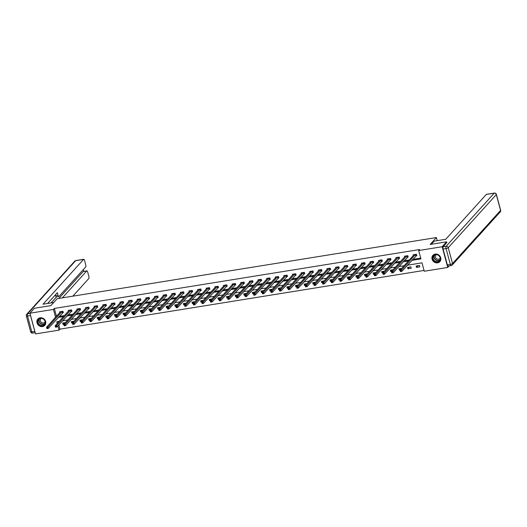 <?xml version="1.0" encoding="UTF-8"?>
<svg xmlns="http://www.w3.org/2000/svg" width="527" height="527" viewBox="0 0 527 527"><rect width="100%" height="100%" fill="white"/><g stroke="black" fill="none" stroke-linecap="round" stroke-linejoin="round"><path stroke-width="0.79" d="M40.138 317.814A4.684 4.196 42.1 0 1 45.059 320.185A4.684 4.196 42.1 0 1 44.788 325.324A4.684 4.196 42.1 0 1 42.496 326.549A4.684 4.196 42.1 0 1 37.575 324.184A4.684 4.196 42.1 0 1 37.845 319.039A4.684 4.196 42.1 0 1 40.138 317.814M435.216 254.113A4.684 4.196 42.1 0 1 440.137 256.478A4.684 4.196 42.1 0 1 439.867 261.616A4.684 4.196 42.1 0 1 437.575 262.841A4.684 4.196 42.1 0 1 432.654 260.476A4.684 4.196 42.1 0 1 432.924 255.338A4.684 4.196 42.1 0 1 435.216 254.113M449.142 265.918L447.759 267.446L424.268 271.234L422.002 262.841L407.411 265.193M58.793 324.928L59.926 329.144L424.051 270.43M59.926 329.144L59.037 330.133L35.546 333.92L29.96 313.209L53.444 309.421L55.559 317.241M29.96 313.209L34.42 308.275L50.895 305.614L57.14 298.704L436.415 237.552L437.245 240.648M57.878 321.556L58.141 322.524M419.485 265.47L416.172 266.003L416.547 267.406L419.861 266.866L419.485 265.47M410.862 266.86L407.549 267.393L407.924 268.796L411.238 268.263L410.862 266.86M401.752 268.329L398.926 268.783L399.301 270.186L400.204 270.041M393.129 269.719L390.303 270.173L390.678 271.576L391.581 271.431M384.506 271.109L381.68 271.563L382.055 272.966L382.958 272.821M375.883 272.499L373.057 272.96L373.439 274.356L374.335 274.211M367.26 273.888L364.434 274.35L364.816 275.746L365.712 275.601M358.637 275.278L355.811 275.74L356.193 277.136L357.089 276.991M350.014 276.675L347.194 277.13L347.57 278.526L348.472 278.381M341.391 278.065L338.571 278.519L338.947 279.916L339.849 279.771M332.768 279.455L329.948 279.909L330.324 281.306L331.226 281.161M324.151 280.845L321.325 281.299L321.701 282.696L322.603 282.551M315.528 282.235L312.702 282.689L313.078 284.086L313.98 283.941M306.905 283.625L304.079 284.079L304.454 285.476L305.357 285.331M298.282 285.015L295.456 285.469L295.838 286.866L296.734 286.721M289.659 286.405L286.833 286.859L287.215 288.256L288.111 288.111M281.036 287.795L278.21 288.249L278.592 289.652L279.494 289.501M272.413 289.185L269.593 289.639L269.969 291.042L270.871 290.897M263.79 290.575L260.97 291.029L261.346 292.432L262.248 292.287M255.173 291.965L252.347 292.419L252.723 293.822L253.625 293.677M246.55 293.355L243.724 293.809L244.1 295.212L245.002 295.067M237.927 294.745L235.101 295.199L235.477 296.602L236.379 296.457M229.304 296.134L226.478 296.589L226.854 297.992L227.756 297.847M220.681 297.524L217.855 297.986L218.237 299.382L219.133 299.237M212.058 298.914L209.232 299.376L209.614 300.772L210.51 300.627M203.435 300.311L200.609 300.765L200.991 302.162L201.894 302.017M194.812 301.701L191.993 302.155L192.368 303.552L193.271 303.407M186.189 303.091L183.37 303.545L183.745 304.942L184.648 304.797M177.573 304.481L174.747 304.935L175.122 306.332L176.025 306.187M168.95 305.871L166.124 306.325L166.499 307.722L167.402 307.577M160.327 307.261L157.501 307.715L157.876 309.112L158.779 308.967M151.704 308.651L148.877 309.105L149.253 310.502L150.155 310.357M143.08 310.041L140.254 310.495L140.637 311.892L141.532 311.747M134.457 311.431L131.631 311.885L132.013 313.288L132.909 313.137M125.834 312.821L123.015 313.275L123.39 314.678L124.293 314.533M117.211 314.211L114.392 314.665L114.767 316.068L115.67 315.923M108.588 315.601L105.769 316.055L106.144 317.458L107.047 317.313M99.972 316.99L97.146 317.445L97.521 318.848L98.424 318.703M91.349 318.38L88.523 318.835L88.898 320.238L89.801 320.093M82.726 319.77L79.9 320.225L80.275 321.628L81.178 321.483M74.103 321.16L71.277 321.622L71.652 323.018L72.555 322.873M65.48 322.55L62.654 323.011L63.036 324.408L63.932 324.263M411.739 260.41L420.941 258.922L418.675 250.529L419.571 249.541L54.34 308.433L56.448 316.253M59.116 316.424L64.432 315.568M67.739 315.034L73.055 314.178M76.362 313.644L81.678 312.788M84.985 312.254L90.301 311.398M93.602 310.864L98.924 310.008M102.225 309.474L107.541 308.618M110.848 308.084L116.164 307.228M119.471 306.694L124.787 305.838M128.094 305.304L133.41 304.448M136.717 303.914L142.033 303.051M145.34 302.524L150.656 301.661M153.963 301.134L159.279 300.271M162.586 299.738L167.902 298.881M171.203 298.348L176.525 297.491M179.826 296.958L185.142 296.102M188.449 295.568L193.765 294.712M197.072 294.178L202.388 293.322M205.695 292.788L211.011 291.932M214.318 291.398L219.634 290.542M222.941 290.008L228.257 289.152M231.564 288.618L236.88 287.762M240.187 287.228L245.503 286.372M248.803 285.838L254.126 284.982M257.426 284.448L262.742 283.592M266.049 283.058L271.365 282.202M274.672 281.668L279.989 280.812M283.295 280.278L288.612 279.422M291.918 278.888L297.235 278.025M300.542 277.498L305.858 276.635M309.165 276.102L314.481 275.246M317.781 274.712L323.104 273.856M326.404 273.322L331.727 272.466M335.027 271.932L340.343 271.076M343.65 270.542L348.966 269.686M352.273 269.152L357.589 268.296M360.896 267.762L366.212 266.906M369.519 266.372L374.835 265.516M378.142 264.982L383.458 264.126M386.765 263.592L392.081 262.736M395.382 262.202L400.704 261.346M404.005 260.812L409.321 259.956M412.628 259.422L420.724 258.118M415.948 255.819L416.844 255.674L416.468 254.277L413.148 254.811L413.339 255.516M407.325 257.209L408.221 257.064L407.845 255.667L404.525 256.201L404.716 256.906M398.702 258.599L399.598 258.454L399.222 257.057L395.902 257.591L396.093 258.296M390.079 259.989L390.975 259.844L390.599 258.447L387.279 258.981L387.47 259.686M381.462 261.379L382.352 261.234L381.976 259.837L378.663 260.371L378.847 261.076M372.839 262.769L373.729 262.624L373.353 261.227L370.04 261.761L370.231 262.466M364.216 264.159L365.112 264.02L364.73 262.617L361.417 263.151L361.608 263.856M355.593 265.555L356.489 265.41L356.107 264.007L352.794 264.541L352.985 265.246M346.97 266.945L347.866 266.8L347.484 265.397L344.171 265.931L344.362 266.636M338.347 268.335L339.243 268.19L338.868 266.787L335.547 267.321L335.739 268.026M329.724 269.725L330.62 269.58L330.245 268.177L326.924 268.717L327.115 269.416M321.101 271.115L321.997 270.97L321.622 269.567L318.301 270.107L318.492 270.806M312.478 272.505L313.374 272.36L312.998 270.957L309.685 271.497L309.869 272.195M303.862 273.895L304.751 273.75L304.375 272.354L301.062 272.887L301.246 273.592M295.239 275.285L296.128 275.14L295.752 273.744L292.439 274.277L292.63 274.982M286.616 276.675L287.511 276.53L287.129 275.134L283.816 275.667L284.007 276.372M277.992 278.065L278.888 277.92L278.506 276.523L275.193 277.057L275.384 277.762M269.369 279.455L270.265 279.31L269.883 277.913L266.57 278.447L266.761 279.152M260.746 280.845L261.642 280.7L261.267 279.303L257.947 279.837L258.138 280.542M252.123 282.235L253.019 282.09L252.644 280.693L249.324 281.227L249.515 281.932M243.5 283.625L244.396 283.48L244.021 282.083L240.701 282.617L240.892 283.322M234.877 285.015L235.773 284.87L235.398 283.473L232.084 284.007L232.269 284.712M226.261 286.405L227.15 286.26L226.775 284.863L223.461 285.397L223.646 286.102M217.638 287.795L218.527 287.656L218.152 286.253L214.838 286.787L215.029 287.492M209.015 289.185L209.911 289.046L209.529 287.643L206.215 288.177L206.406 288.882M200.392 290.581L201.288 290.436L200.906 289.033L197.592 289.567L197.783 290.272M191.769 291.971L192.665 291.826L192.289 290.423L188.969 290.957L189.16 291.662M183.146 293.361L184.042 293.216L183.666 291.813L180.346 292.353L180.537 293.052M174.523 294.751L175.419 294.606L175.043 293.203L171.723 293.743L171.914 294.441M165.9 296.141L166.795 295.996L166.42 294.593L163.1 295.133L163.291 295.831M157.277 297.531L158.172 297.386L157.797 295.99L154.483 296.523L154.668 297.228M148.66 298.921L149.549 298.776L149.174 297.38L145.86 297.913L146.045 298.618M140.037 300.311L140.933 300.166L140.551 298.769L137.237 299.303L137.428 300.008M131.414 301.701L132.31 301.556L131.928 300.159L128.614 300.693L128.805 301.398M122.791 303.091L123.687 302.946L123.305 301.549L119.991 302.083L120.182 302.788M114.168 304.481L115.064 304.336L114.688 302.939L111.368 303.473L111.559 304.178M105.545 305.871L106.441 305.726L106.065 304.329L102.745 304.863L102.936 305.568M96.922 307.261L97.818 307.116L97.442 305.719L94.122 306.253L94.313 306.958M88.299 308.651L89.195 308.506L88.819 307.109L85.499 307.643L85.69 308.348M79.676 310.041L80.572 309.896L80.196 308.499L76.883 309.033L77.067 309.738M71.059 311.431L71.949 311.286L71.573 309.889L68.26 310.423L68.451 311.128M62.436 312.821L63.332 312.682L62.95 311.279L59.637 311.813L59.828 312.518M436.415 237.552L430.164 244.462L446.632 241.807L446.87 242.683M446.632 241.807L442.166 246.741L447.759 267.446M54.34 308.433L53.444 309.421M418.675 250.529L442.166 246.741M58.22 317.412L63.536 316.556M66.843 316.022L72.159 315.166M75.466 314.632L80.783 313.776M84.089 313.242L89.406 312.386M92.712 311.852L98.029 310.996M101.336 310.462L106.652 309.606M109.959 309.072L115.275 308.216M118.582 307.682L123.898 306.819M127.198 306.292L132.521 305.429M135.821 304.902L141.137 304.039M144.444 303.506L149.76 302.65M153.067 302.116L158.383 301.26M161.69 300.726L167.006 299.87M170.313 299.336L175.629 298.48M178.936 297.946L184.252 297.09M187.559 296.556L192.875 295.7M196.182 295.166L201.498 294.31M204.799 293.776L210.121 292.92M213.422 292.386L218.738 291.53M222.045 290.996L227.361 290.14M230.668 289.606L235.984 288.75M239.291 288.216L244.607 287.36M247.914 286.826L253.23 285.97M256.537 285.436L261.853 284.58M265.16 284.046L270.476 283.19M273.783 282.656L279.099 281.793M282.4 281.266L287.722 280.404M291.023 279.87L296.339 279.014M299.646 278.48L304.962 277.624M308.269 277.09L313.585 276.234M316.892 275.7L322.208 274.844M325.515 274.31L330.831 273.454M334.138 272.92L339.454 272.064M342.761 271.53L348.077 270.674M351.377 270.14L356.7 269.284M360 268.75L365.323 267.894M368.623 267.36L373.939 266.504M377.246 265.97L382.562 265.114M385.869 264.58L391.186 263.724M394.492 263.19L399.809 262.334M403.115 261.8L408.432 260.944M59.208 321.338L56.771 321.733L57.245 323.512M57.898 325.917L59.037 330.133M404.104 265.727L398.787 266.583M395.481 267.117L390.164 267.973M386.858 268.507L381.541 269.363M378.234 269.896L372.918 270.753M369.611 271.286L364.295 272.149M360.988 272.676L355.672 273.539M352.372 274.066L347.049 274.929M343.749 275.463L338.433 276.319M335.126 276.853L329.81 277.709M326.503 278.243L321.187 279.099M317.88 279.633L312.564 280.489M309.257 281.023L303.941 281.879M300.634 282.413L295.318 283.269M292.011 283.803L286.695 284.659M283.388 285.193L278.072 286.049M274.771 286.583L269.449 287.439M266.148 287.973L260.832 288.829M257.525 289.363L252.209 290.219M248.902 290.752L243.586 291.609M240.279 292.142L234.963 292.999M231.656 293.532L226.34 294.389M223.033 294.922L217.717 295.785M214.41 296.312L209.094 297.175M205.787 297.702L200.471 298.565M197.17 299.099L191.848 299.955M188.547 300.489L183.231 301.345M179.924 301.879L174.608 302.735M171.301 303.269L165.985 304.125M162.678 304.659L157.362 305.515M154.055 306.049L148.739 306.905M145.432 307.439L140.116 308.295M136.809 308.829L131.493 309.685M128.186 310.219L122.87 311.075M119.57 311.609L114.247 312.465M110.947 312.998L105.631 313.855M102.324 314.388L97.008 315.245M93.701 315.778L88.384 316.635M85.078 317.168L79.761 318.025M76.455 318.558L71.138 319.415M67.831 319.948L62.515 320.811M418.095 265.694L416.547 267.406M409.472 267.084L407.924 268.796M400.849 268.474L399.301 270.186M392.226 269.864L390.678 271.576M383.603 271.253L382.055 272.966M374.98 272.643L373.439 274.356M366.357 274.033L364.816 275.746M357.734 275.43L356.193 277.136M349.118 276.82L347.57 278.526M340.495 278.21L338.947 279.916M331.872 279.6L330.324 281.306M323.249 280.99L321.701 282.696M314.626 282.38L313.078 284.086M306.003 283.77L304.454 285.476M297.38 285.16L295.838 286.866M288.756 286.55L287.215 288.256M280.133 287.94L278.592 289.652M271.517 289.33L269.969 291.042M262.894 290.72L261.346 292.432M254.271 292.11L252.723 293.822M245.648 293.499L244.1 295.212M237.025 294.889L235.477 296.602M228.402 296.279L226.854 297.992M219.779 297.669L218.237 299.382M211.156 299.066L209.614 300.772M202.533 300.456L200.991 302.162M193.916 301.846L192.368 303.552M185.293 303.236L183.745 304.942M176.67 304.626L175.122 306.332M168.047 306.016L166.499 307.722M159.424 307.406L157.876 309.112M150.801 308.796L149.253 310.502M142.178 310.186L140.637 311.892M133.555 311.576L132.013 313.288M124.932 312.966L123.39 314.678M116.315 314.355L114.767 316.068M107.692 315.745L106.144 317.458M99.069 317.135L97.521 318.848M90.446 318.525L88.898 320.238M81.823 319.915L80.275 321.628M73.2 321.305L71.652 323.018M64.577 322.695L63.036 324.408M414.051 254.699L400.059 270.199L401.442 269.976L401.818 271.379L400.434 271.596L400.059 270.199L400.507 271.365L401.06 271.28L400.909 270.72L400.355 270.806M415.572 254.422L400.909 270.72M416.758 255.351L401.818 271.379L401.06 271.28M433.787 255.345A4.051 3.63 42.1 0 1 439.261 255.911A4.051 3.63 42.1 0 1 439.287 261.287A4.051 3.63 42.1 0 1 433.82 260.727A4.051 3.63 42.1 0 1 433.787 255.345M439.169 260.97A3.748 3.36 -137.9 0 0 439.413 260.733A3.748 3.36 -137.9 0 0 439.017 255.852A3.748 3.36 -137.9 0 0 434.083 255.47A3.748 3.36 -137.9 0 0 433.846 255.7A3.748 3.36 -137.9 0 0 434.235 260.582A3.748 3.36 -137.9 0 0 439.169 260.97M436.297 254.679A2.668 2.391 -137.9 0 0 436.231 258.461A2.668 2.391 -137.9 0 0 440.183 258.19M433.392 254.903A4.651 4.17 -137.9 0 0 433.385 254.91A4.651 4.17 -137.9 0 0 433.089 255.2A4.651 4.17 -137.9 0 0 433.576 261.254A4.651 4.17 -137.9 0 0 439.696 261.728A4.651 4.17 -137.9 0 0 439.986 261.438A4.651 4.17 -137.9 0 0 440.256 261.109M38.715 319.052A4.051 3.63 42.1 0 1 44.182 319.612A4.051 3.63 42.1 0 1 44.209 324.994A4.051 3.63 42.1 0 1 38.741 324.434A4.051 3.63 42.1 0 1 38.715 319.052M44.097 324.678A3.748 3.36 -137.9 0 0 44.334 324.441A3.748 3.36 -137.9 0 0 43.939 319.56A3.748 3.36 -137.9 0 0 39.005 319.178A3.748 3.36 -137.9 0 0 38.767 319.408A3.748 3.36 -137.9 0 0 39.163 324.289A3.748 3.36 -137.9 0 0 44.097 324.678M41.218 318.387A2.668 2.391 -137.9 0 0 41.152 322.168A2.668 2.391 -137.9 0 0 45.105 321.898M38.313 318.611A4.651 4.17 -137.9 0 0 38.306 318.611A4.651 4.17 -137.9 0 0 38.01 318.907A4.651 4.17 -137.9 0 0 38.497 324.955A4.651 4.17 -137.9 0 0 44.617 325.436A4.651 4.17 -137.9 0 0 44.907 325.146A4.651 4.17 -137.9 0 0 45.177 324.816M431.257 244.284L434.083 241.162L445.743 239.278L486.283 194.456A1.798 0.646 -99.2 0 1 486.447 194.358L494.352 193.08A1.798 0.646 80.8 0 0 494.188 193.178L486.283 194.456M443.082 249.047L447.357 264.89L450.341 264.409L446.066 248.566L443.082 249.047A1.798 0.646 -99.2 0 1 443.161 246.781L446.837 242.558M448.345 265.977A1.798 0.646 -99.2 0 1 448.174 266.076A1.798 0.646 -99.2 0 1 447.357 264.89M53.721 302.491L43.036 304.217L83.576 259.389L75.671 260.667L27.635 313.782L30.006 313.4M62.39 297.86L86.705 270.977L83.167 271.55A1.798 0.646 -99.2 0 1 83.332 271.451L86.869 270.878A1.798 0.646 80.8 0 0 86.705 270.977M72.851 296.174L88.753 278.585A1.798 0.646 80.8 0 0 88.839 276.319L87.693 272.064A1.798 0.646 80.8 0 0 86.869 270.878M34.808 331.411L30.54 315.574L27.556 316.055L31.824 331.891L34.808 331.411A1.798 0.646 80.8 0 0 35.032 332.03M56.593 296.813A1.798 0.646 -99.2 0 1 56.422 296.912A1.798 0.646 -99.2 0 1 55.599 295.733L58.036 295.337A1.798 0.646 80.8 0 0 58.853 296.523A1.798 0.646 80.8 0 0 59.024 296.424L85.631 267.005A1.798 0.646 80.8 0 0 85.71 264.732L84.564 260.476A1.798 0.646 80.8 0 0 83.74 259.291A1.798 0.646 80.8 0 0 83.576 259.389M83.813 271.372L83.325 269.554M58.036 295.337L57.324 292.709L47.582 303.48M30.401 314.856A1.798 0.646 80.8 0 0 30.54 315.574M58.853 298.434L83.167 271.55M56.514 296.899L51.073 302.92M55.599 295.733L55.368 294.87M405.428 256.089L391.436 271.589L392.819 271.365L393.195 272.769L391.811 272.986L391.436 271.589L391.884 272.755L392.437 272.67L392.286 272.11L391.732 272.202M406.949 255.812L392.286 272.11M408.135 256.741L393.195 272.769L392.437 272.67M396.805 257.479L382.813 272.979L384.196 272.755L384.572 274.159L383.195 274.376L382.813 272.979L383.261 274.152L383.814 274.06L383.663 273.5L383.109 273.592M398.326 257.202L383.663 273.5M399.512 258.131L384.572 274.159L383.814 274.06M388.182 258.869L374.19 274.369L375.573 274.145L375.949 275.549L374.572 275.773L374.19 274.369L374.638 275.542L375.191 275.45L375.04 274.89L374.486 274.982M389.703 258.592L375.04 274.89M390.889 259.521L375.949 275.549L375.191 275.45M379.565 260.259L365.567 275.759L366.95 275.535L367.332 276.938L365.949 277.162L365.567 275.759L366.015 276.932L366.568 276.84L366.417 276.28L365.863 276.372M381.08 259.982L366.417 276.28M382.266 260.911L367.332 276.938L366.568 276.84M370.942 261.649L356.95 277.149L358.327 276.925L358.709 278.328L357.326 278.552L356.95 277.149L357.392 278.322L357.945 278.23L357.793 277.67L357.24 277.762M372.457 261.372L357.793 277.67M373.643 262.301L358.709 278.328L357.945 278.23M362.319 263.039L348.327 278.539L349.704 278.315L350.086 279.718L348.703 279.942L348.327 278.539L348.769 279.712L349.322 279.62L349.17 279.06L348.624 279.152M363.834 262.762L349.17 279.06M365.02 263.691L350.086 279.718L349.322 279.62M353.696 264.429L339.704 279.929L341.088 279.712L341.463 281.108L340.08 281.332L339.704 279.929L340.152 281.102L340.699 281.01L340.554 280.45L340.001 280.542M355.218 264.152L340.554 280.45M356.397 265.081L341.463 281.108L340.699 281.01M345.073 265.819L331.081 281.319L332.465 281.102L332.84 282.498L331.457 282.722L331.081 281.319L331.529 282.492L332.082 282.4L331.931 281.84L331.378 281.932M346.595 265.542L331.931 281.84M347.774 266.471L332.84 282.498L332.082 282.4M336.45 267.209L322.458 282.709L323.841 282.492L324.217 283.888L322.834 284.112L322.458 282.709L322.906 283.882L323.459 283.789L323.308 283.23L322.755 283.322M337.972 266.932L323.308 283.23M339.157 267.861L324.217 283.888L323.459 283.789M327.827 268.599L313.835 284.106L315.218 283.882L315.594 285.278L314.211 285.502L313.835 284.106L314.283 285.272L314.836 285.179L314.685 284.626L314.132 284.712M329.349 268.322L314.685 284.626M330.534 269.251L315.594 285.278L314.836 285.179M319.204 269.989L305.212 285.496L306.595 285.272L306.971 286.668L305.594 286.892L305.212 285.496L305.66 286.662L306.213 286.576L306.062 286.016L305.508 286.102M320.726 269.712L306.062 286.016M321.911 270.641L306.971 286.668L306.213 286.576M310.581 271.379L296.589 286.886L297.972 286.662L298.348 288.058L296.971 288.282L296.589 286.886L297.037 288.052L297.59 287.966L297.439 287.406L296.885 287.492M312.103 271.102L297.439 287.406M313.288 272.037L298.348 288.058L297.59 287.966M301.964 272.775L287.966 288.276L289.349 288.052L289.731 289.448L288.348 289.672L287.966 288.276L288.414 289.442L288.967 289.356L288.816 288.796L288.262 288.882M303.48 272.492L288.816 288.796M304.665 273.427L289.731 289.448L288.967 289.356M293.341 274.165L279.35 289.666L280.726 289.442L281.108 290.838L279.725 291.062L279.35 289.666L279.791 290.832L280.344 290.746L280.193 290.186L279.639 290.272M294.856 273.888L280.193 290.186M296.042 274.817L281.108 290.838L280.344 290.746M284.718 275.555L270.726 291.056L272.103 290.832L272.485 292.228L271.102 292.452L270.726 291.056L271.174 292.221L271.721 292.136L271.57 291.576L271.023 291.662M286.233 275.278L271.57 291.576M287.419 276.207L272.485 292.228L271.721 292.136M276.095 276.945L262.103 292.445L263.487 292.221L263.862 293.618L262.479 293.842L262.103 292.445L262.551 293.611L263.105 293.526L262.953 292.966L262.4 293.052M277.617 276.668L262.953 292.966M278.796 277.597L263.862 293.618L263.105 293.526M267.472 278.335L253.48 293.835L254.864 293.611L255.239 295.008L253.856 295.232L253.48 293.835L253.928 295.001L254.482 294.916L254.33 294.356L253.777 294.441M268.994 278.058L254.33 294.356M270.173 278.987L255.239 295.008L254.482 294.916M258.849 279.725L244.857 295.225L246.241 295.001L246.616 296.405L245.233 296.622L244.857 295.225L245.305 296.391L245.859 296.306L245.707 295.746L245.154 295.831M260.371 279.448L245.707 295.746M261.557 280.377L246.616 296.405L245.859 296.306M250.226 281.115L236.234 296.615L237.618 296.391L237.993 297.795L236.61 298.012L236.234 296.615L236.682 297.788L237.236 297.696L237.084 297.136L236.531 297.228M251.748 280.838L237.084 297.136M252.934 281.767L237.993 297.795L237.236 297.696M241.603 282.505L227.611 298.005L228.995 297.781L229.37 299.184L227.993 299.402L227.611 298.005L228.059 299.178L228.613 299.086L228.461 298.526L227.908 298.618M243.125 282.228L228.461 298.526M244.311 283.157L229.37 299.184L228.613 299.086M232.987 283.895L218.988 299.395L220.372 299.171L220.747 300.574L219.37 300.798L218.988 299.395L219.436 300.568L219.99 300.476L219.838 299.916L219.285 300.008M234.502 283.618L219.838 299.916M235.688 284.547L220.747 300.574L219.99 300.476M224.364 285.285L210.365 300.785L211.749 300.561L212.131 301.964L210.747 302.188L210.365 300.785L210.813 301.958L211.367 301.866L211.215 301.306L210.662 301.398M225.879 285.008L211.215 301.306M227.065 285.937L212.131 301.964L211.367 301.866M215.741 286.675L201.749 302.175L203.126 301.951L203.508 303.354L202.124 303.578L201.749 302.175L202.19 303.348L202.743 303.256L202.592 302.696L202.039 302.788M217.256 286.398L202.592 302.696M218.441 287.327L203.508 303.354L202.743 303.256M207.118 288.065L193.126 303.565L194.503 303.341L194.885 304.744L193.501 304.968L193.126 303.565L193.574 304.738L194.12 304.646L193.976 304.086L193.422 304.178M208.633 287.788L193.976 304.086M209.818 288.717L194.885 304.744L194.12 304.646M198.495 289.455L184.503 304.955L185.886 304.738L186.262 306.134L184.878 306.358L184.503 304.955L184.951 306.128L185.504 306.035L185.352 305.476L184.799 305.568M200.016 289.178L185.352 305.476M201.195 290.107L186.262 306.134L185.504 306.035M189.872 290.845L175.88 306.345L177.263 306.128L177.639 307.524L176.255 307.748L175.88 306.345L176.328 307.518L176.881 307.425L176.729 306.866L176.176 306.958M191.393 290.568L176.729 306.866M192.579 291.497L177.639 307.524L176.881 307.425M181.248 292.235L167.257 307.735L168.64 307.518L169.015 308.914L167.632 309.138L167.257 307.735L167.705 308.908L168.258 308.815L168.106 308.255L167.553 308.348M182.77 291.958L168.106 308.255M183.956 292.887L169.015 308.914L168.258 308.815M172.625 293.625L158.634 309.132L160.017 308.908L160.392 310.304L159.009 310.528L158.634 309.132L159.082 310.298L159.635 310.212L159.483 309.652L158.93 309.738M174.147 293.348L159.483 309.652M175.333 294.277L160.392 310.304L159.635 310.212M164.002 295.015L150.011 310.522L151.394 310.298L151.769 311.694L150.393 311.918L150.011 310.522L150.458 311.688L151.012 311.602L150.86 311.042L150.307 311.128M165.524 294.738L150.86 311.042M166.71 295.667L151.769 311.694L151.012 311.602M155.386 296.405L141.388 311.912L142.771 311.688L143.146 313.084L141.77 313.308L141.388 311.912L141.835 313.078L142.389 312.992L142.237 312.432L141.684 312.518M156.901 296.128L142.237 312.432M158.087 297.063L143.146 313.084L142.389 312.992M146.763 297.801L132.771 313.301L134.148 313.078L134.53 314.474L133.147 314.698L132.771 313.301L133.212 314.467L133.766 314.382L133.614 313.822L133.061 313.908M148.278 297.518L133.614 313.822M149.464 298.453L134.53 314.474L133.766 314.382M138.14 299.191L124.148 314.691L125.525 314.467L125.907 315.864L124.524 316.088L124.148 314.691L124.589 315.857L125.143 315.772L124.991 315.212L124.444 315.298M139.655 298.914L124.991 315.212M140.841 299.843L125.907 315.864L125.143 315.772M129.517 300.581L115.525 316.081L116.908 315.857L117.284 317.254L115.9 317.478L115.525 316.081L115.973 317.247L116.52 317.162L116.375 316.602L115.821 316.687M131.039 300.304L116.375 316.602M132.218 301.233L117.284 317.254L116.52 317.162M120.894 301.971L106.902 317.471L108.285 317.247L108.661 318.644L107.277 318.868L106.902 317.471L107.35 318.637L107.903 318.552L107.752 317.992L107.198 318.077M122.416 301.694L107.752 317.992M123.595 302.623L108.661 318.644L107.903 318.552M112.271 303.361L98.279 318.861L99.662 318.637L100.038 320.041L98.654 320.258L98.279 318.861L98.727 320.027L99.28 319.942L99.129 319.382L98.575 319.467M113.792 303.084L99.129 319.382M114.978 304.013L100.038 320.041L99.28 319.942M103.648 304.751L89.656 320.251L91.039 320.027L91.415 321.43L90.031 321.648L89.656 320.251L90.104 321.417L90.657 321.332L90.506 320.772L89.952 320.864M105.169 304.474L90.506 320.772M106.355 305.403L91.415 321.43L90.657 321.332M95.025 306.141L81.033 321.641L82.416 321.417L82.792 322.82L81.415 323.038L81.033 321.641L81.481 322.814L82.034 322.722L81.883 322.162L81.329 322.254M96.546 305.864L81.883 322.162M97.732 306.793L82.792 322.82L82.034 322.722M86.402 307.531L72.41 323.031L73.793 322.807L74.169 324.21L72.792 324.434L72.41 323.031L72.858 324.204L73.411 324.112L73.26 323.552L72.706 323.644M87.923 307.254L73.26 323.552M89.109 308.183L74.169 324.21L73.411 324.112M77.785 308.921L63.787 324.421L65.17 324.197L65.552 325.6L64.169 325.824L63.787 324.421L64.235 325.594L64.788 325.502L64.637 324.942L64.083 325.034M79.3 308.644L64.637 324.942M80.486 309.573L65.552 325.6L64.788 325.502M71.863 310.963L56.929 326.99L55.546 327.214L55.17 325.811L69.149 310.278M55.46 326.424L55.17 325.811L56.547 325.587L56.929 326.99L55.46 326.424L55.612 326.984L56.165 326.892M70.677 310.034L56.014 326.332M60.539 311.701L46.547 327.201L47.924 326.977L48.306 328.38L46.923 328.604L46.547 327.201L46.989 328.374L47.542 328.281L47.39 327.722L46.844 327.814M62.054 311.424L47.39 327.722M63.24 312.353L48.306 328.38L47.542 328.281M415.513 254.455L415.889 255.852M415.408 254.534L415.783 255.931M439.814 260.167A3.748 3.36 42.1 0 1 435.302 259.686A3.748 3.36 42.1 0 1 434.373 255.246M434.643 255.075A3.63 3.254 -137.9 0 0 435.467 259.501A3.63 3.254 -137.9 0 0 439.953 259.883M44.736 323.874A3.748 3.36 42.1 0 1 40.223 323.387A3.748 3.36 42.1 0 1 39.294 318.947M39.565 318.782A3.63 3.254 -137.9 0 0 40.388 323.209A3.63 3.254 -137.9 0 0 44.874 323.585M443.161 246.781L446.145 246.3L494.188 193.178A1.798 1.614 -137.9 0 1 496.296 194.595L448.26 247.71L452.535 263.546L500.571 210.431L496.296 194.595A1.798 0.468 -15.1 0 0 496.375 194.391L500.65 210.227A1.798 0.468 164.9 0 1 500.571 210.431A1.798 1.614 -137.9 0 1 500.248 211.907A1.798 1.798 0 0 0 500.65 210.227M446.145 246.3A1.798 0.646 80.8 0 0 446.066 248.566A1.798 0.468 164.9 0 0 448.26 247.71A1.798 1.614 -137.9 0 0 446.145 246.3M451.329 265.496A1.798 1.614 -137.9 0 0 452.535 263.546A1.798 0.468 -15.1 0 1 450.341 264.409A1.798 0.646 80.8 0 0 451.158 265.595A1.798 1.798 0 0 0 452.212 265.022L500.248 211.907M75.842 260.569A1.798 1.798 0 0 0 74.788 261.135A1.798 1.614 -137.9 0 1 75.671 260.667A1.798 0.646 -99.2 0 1 75.842 260.569L83.74 259.291M32.812 332.978A1.798 0.646 -99.2 0 1 32.648 333.077A1.798 0.646 -99.2 0 1 31.824 331.891A1.798 0.468 -15.1 0 1 30.625 331.766A1.798 1.798 0 0 0 32.648 333.077L35.204 332.662M26.752 314.25A1.798 1.798 0 0 0 26.35 315.93A1.798 0.468 164.9 0 0 27.556 316.055A1.798 0.646 -99.2 0 1 27.635 313.782A1.798 1.614 -137.9 0 0 26.752 314.25L74.788 261.135M406.89 255.845L407.266 257.242M406.785 255.924L407.16 257.328M398.267 257.235L398.643 258.632M398.162 257.314L398.537 258.717M389.644 258.625L390.02 260.022M389.539 258.704L389.914 260.107M381.021 260.015L381.403 261.418M380.916 260.094L381.291 261.497M372.398 261.405L372.78 262.808M372.293 261.484L372.675 262.887M363.775 262.795L364.157 264.198M363.67 262.874L364.052 264.277M355.158 264.185L355.534 265.588M355.046 264.264L355.429 265.667M346.535 265.575L346.911 266.978M346.43 265.661L346.806 267.057M337.912 266.965L338.288 268.368M337.807 267.051L338.182 268.447M329.289 268.355L329.665 269.758M329.184 268.441L329.559 269.837M320.666 269.752L321.042 271.148M320.561 269.831L320.936 271.227M312.043 271.142L312.419 272.538M311.938 271.221L312.313 272.617M303.42 272.531L303.802 273.928M303.315 272.611L303.69 274.007M294.797 273.921L295.179 275.318M294.692 274L295.074 275.397M286.181 275.311L286.556 276.708M286.069 275.39L286.451 276.787M277.558 276.701L277.933 278.098M277.446 276.78L277.828 278.177M268.935 278.091L269.31 279.488M268.829 278.17L269.205 279.567M260.312 279.481L260.687 280.878M260.206 279.56L260.582 280.963M251.689 280.871L252.064 282.268M251.583 280.95L251.959 282.353M243.066 282.261L243.441 283.658M242.96 282.34L243.336 283.743M234.443 283.651L234.825 285.054M234.337 283.73L234.713 285.133M225.819 285.041L226.202 286.444M225.714 285.12L226.09 286.523M217.196 286.431L217.579 287.834M217.091 286.51L217.473 287.913M208.58 287.821L208.955 289.224M208.468 287.9L208.85 289.303M199.957 289.211L200.332 290.614M199.845 289.29L200.227 290.693M191.334 290.601L191.709 292.004M191.229 290.687L191.604 292.083M182.711 291.991L183.086 293.394M182.605 292.077L182.981 293.473M174.088 293.381L174.463 294.784M173.982 293.467L174.358 294.863M165.465 294.777L165.84 296.174M165.359 294.856L165.735 296.253M156.842 296.167L157.224 297.564M156.736 296.246L157.112 297.643M148.219 297.557L148.601 298.954M148.113 297.636L148.489 299.033M139.596 298.947L139.978 300.344M139.49 299.026L139.872 300.423M130.979 300.337L131.355 301.734M130.867 300.416L131.249 301.813M122.356 301.727L122.732 303.124M122.251 301.806L122.626 303.203M113.733 303.117L114.109 304.514M113.628 303.196L114.003 304.593M105.11 304.507L105.486 305.904M105.005 304.586L105.38 305.989M96.487 305.897L96.863 307.294M96.382 305.976L96.757 307.379M87.864 307.287L88.24 308.684M87.759 307.366L88.134 308.769M79.241 308.677L79.623 310.08M79.136 308.756L79.511 310.159M70.618 310.067L71 311.47M70.513 310.146L70.888 311.549M61.995 311.457L62.377 312.86M61.89 311.536L62.272 312.939M496.375 194.391A1.798 1.798 0 0 0 494.352 193.08M448.174 266.076L451.158 265.595M30.625 331.766L26.35 315.93M58.853 296.523L56.422 296.912"/></g></svg>
